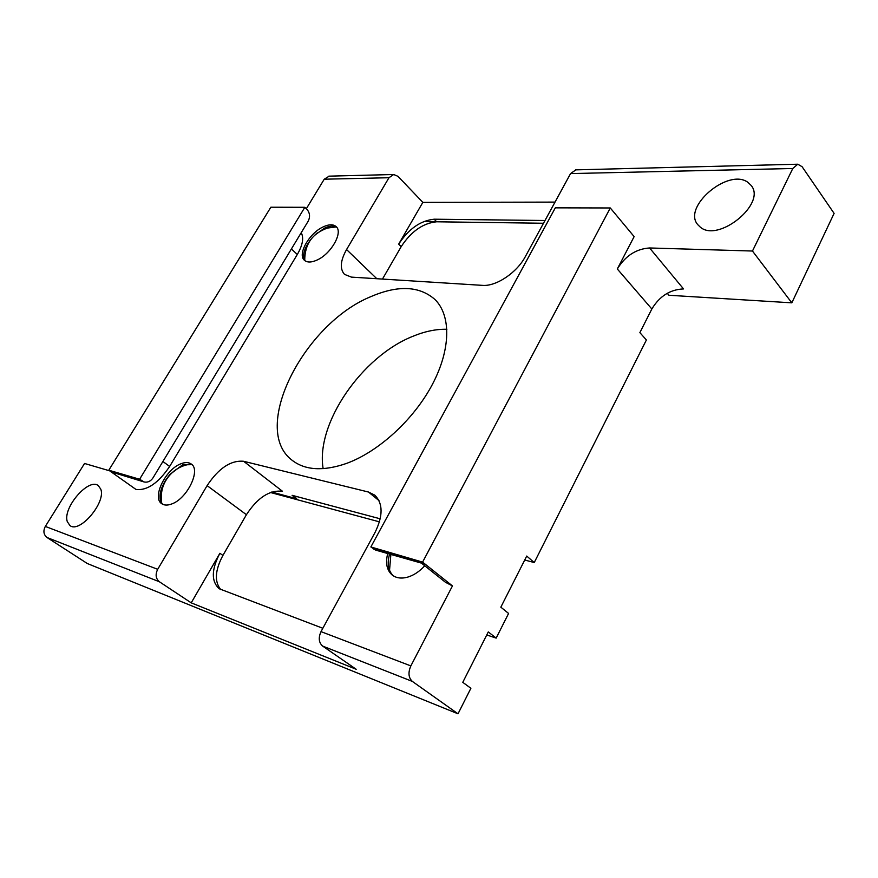 <?xml version="1.0" encoding="UTF-8"?>
<svg xmlns="http://www.w3.org/2000/svg" width="878" height="878" viewBox="0 0 878 878"><rect width="100%" height="100%" fill="white"/><g stroke="black" fill="none" stroke-linecap="round" stroke-linejoin="round"><path stroke-width="1.32" d="M423.547 221.607L543.493 223.253M270.446 492.492L379.461 521.861M700.194 227.029L697.823 224.713C681.997 207.12 728.378 167.61 747.935 182.372L751.195 185.488C766.735 203.74 718.006 243.085 700.194 227.029M109.684 470.838L84.54 463.474L45.327 526.427C43.011 530.981 43.582 534.669 47.017 537.501L159.39 581.763L191.217 602.846L219.884 553.283C211.378 569.526 211.148 581.357 219.215 588.754L322.841 628.275M220.85 589.687C214.287 581.774 214.978 570.349 222.913 555.412L246.422 514.706C257.528 497.65 269.557 489.836 282.496 491.274L243.612 461.279C230.782 460.127 218.622 468.248 207.109 485.622L246.422 514.706M159.39 581.763C155.735 578.657 155.176 574.508 157.689 569.306L207.109 485.622M380.24 518.81L292.1 495.313L294.986 496.718L297.39 499.747M47.017 537.501L87.295 563.511L458.02 713.803L470.882 688.286L462.772 682.327L488.289 631.93L496.169 638.108L508.592 613.448L500.833 607.17L526.723 556.059L534.241 562.557L524.726 559.999M191.217 602.846L356.205 669.277L322.632 646.076C318.78 642.608 318.242 637.79 321.008 631.633L374.994 532.551C383.192 515.803 383.093 503.313 374.708 495.104L368.475 492.031L243.612 461.279M292.1 495.313L296.457 498.682L271.719 492.031M370.856 546.961L422.603 562.107L610.287 207.965L555.313 207.845L370.856 546.961L375.74 550.133L425.215 564.192L452.455 585.911L445.486 582.29L422.318 563.841M792.79 168.499L797.773 164.208L802.086 166.699L834.1 213.376L791.824 302.833L752.468 251.031L792.79 168.499L570.557 173.581L525.373 256.53C516.846 272.773 496.026 286.634 482.461 285.361L351.419 277.119L344.494 274.375C339.687 268.898 340.368 260.623 346.558 249.55L388.976 177.729L393.684 174.502L397.997 176.346L422.834 202.368L555.017 202.105M575.858 169.86L570.557 173.581M610.287 207.965L634.135 236.61L617.3 268.975C625.323 255.893 636.089 248.891 649.588 247.969L683.534 288.928C670.123 289.488 659.565 296.182 651.838 308.99L639.875 332.63L646.395 339.984L534.241 562.557M544.997 220.499L434.182 219.204C420.518 220.576 408.698 228.884 398.689 244.117L422.834 202.368M434.182 219.204L436.651 221.783C422.987 223.133 411.178 231.408 401.202 246.619L382.468 279.072M388.976 177.729L324.234 179.211L329.217 176.149M304.842 207.296L139.613 479.245L144.135 481.967C147.713 482.68 150.687 481.287 153.046 477.797L308.167 221.223C310.329 216.811 309.89 212.816 306.872 209.249L304.842 207.296L270.852 207.219L108.795 470.213L135.947 489.419C147.076 490.802 158.314 483.141 169.652 466.448L297.313 254.477C302.701 245.094 303.997 237.839 301.209 232.736M100.761 489.123C106.249 502.227 79.733 533.659 69.966 525.571L67.288 521.631C62.47 507.901 88.645 477.522 98.292 485.622L100.761 489.123M389.536 554.194C386.989 563.555 388.208 570.744 393.212 575.749M387.681 553.645C385.299 563.248 386.847 570.415 392.345 575.145C396.472 578.207 401.685 578.843 407.974 577.044C414.032 575.145 419.629 571.391 424.743 565.772M446.902 329.272C436.157 329.02 424.809 331.368 412.847 336.318C361.912 356.424 315.465 423.723 323.148 468.654M370.955 296.599C303.854 323.73 249.989 428.87 292.144 460.291C305.204 470.356 323.302 471.409 346.437 463.452C378.616 451.764 413.9 419.486 432.437 384.301C451.007 349.082 451.094 315.29 434.928 299.475C419.399 285.91 398.074 284.955 370.955 296.599M191.953 464.638L182.558 464.868L169.849 474.493L165.536 480.299C159.324 490.967 158.347 498.934 162.595 504.224M171.517 504.038C187.08 498.923 201.183 469.928 191.239 464.012C188.66 462.19 185.258 462.102 181.033 463.738C165.646 469.104 151.674 497.672 161.772 503.731C164.241 505.41 167.489 505.508 171.517 504.038M336.757 227.314C333.794 225.416 329.689 225.701 324.432 228.181L314.522 235.348M311.899 238.125L307.728 243.799C303.404 251.196 302.537 256.881 305.149 260.843M323.115 226.919C309.199 233.208 297.17 254.477 304.425 260.272C307.223 262.665 311.427 262.577 317.057 260.042C331.083 253.94 343.309 232.363 336.153 226.623C333.256 224.109 328.91 224.197 323.115 226.919M322.632 646.076L412.375 681.427L458.02 713.803M422.603 562.107L425.215 564.192L373.446 548.969M496.169 638.108L486.763 634.959M108.795 470.213L139.613 479.245M144.135 481.967L111.155 471.881L142.017 480.957M309.583 241.033L310.735 239.617M315.937 234.097L317.287 232.857M667.269 293.274L668.937 295.26L791.824 302.833M324.234 179.211L306.323 208.723M649.588 247.969L752.468 251.031M412.375 681.427C408.468 677.772 407.952 672.603 410.849 665.908L452.455 585.911M389.536 570.327L390.787 555.379M222.913 555.412L219.884 553.283M368.475 492.031L378.989 500.603M376.816 278.71L346.558 249.55M398.689 244.117L401.202 246.619M297.313 254.477L291.397 248.968M169.652 466.448L162.902 461.488M45.327 526.427L157.689 569.306M321.008 631.633L410.849 665.908M617.3 268.975L651.838 308.99M336.131 226.93L327.483 228.06C312.359 233.427 304.776 244.15 304.732 260.239M190.724 464.111C184.501 464.912 178.903 467.25 173.932 471.124C163.956 479.629 159.884 490.33 161.706 503.215M393.684 174.502L328.844 176.16M797.773 164.208L575.474 169.871"/></g></svg>
